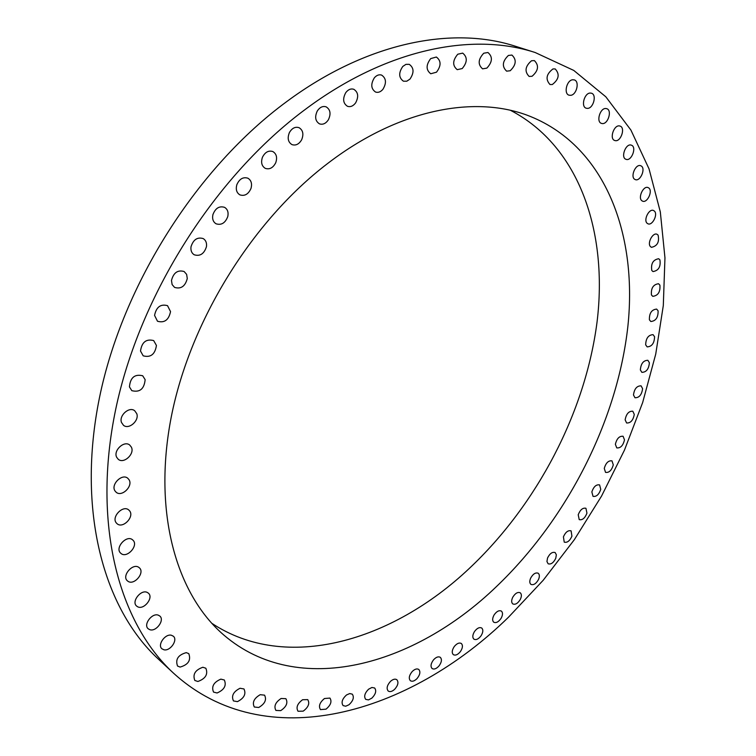 <?xml version="1.0" encoding="UTF-8"?>
<svg xmlns="http://www.w3.org/2000/svg" width="756" height="756" viewBox="0 0 756 756"><rect width="100%" height="100%" fill="white"/><g stroke="black" fill="none" stroke-linecap="round" stroke-linejoin="round"><path stroke-width="1.13" d="M128.964 479.616L127.783 478.274C122.103 473.114 110.48 484.615 115.016 490.956L116.122 492.213C121.811 497.439 133.434 485.995 128.964 479.616M508.608 617.104L543.186 580.287L574.314 539.718L601.54 496.097L624.456 450.141L642.657 402.551L655.735 354.091L663.305 305.556L664.959 257.834L660.319 211.916L649.054 168.919L630.92 130.089L605.802 96.777L573.776 70.431L535.182 52.523C472.368 31.988 386.486 48.819 305.764 109.053C215.205 175.987 139.482 295.095 115.64 409.629C91.835 524.371 118.881 622.906 173.493 673.142C265.432 756.983 409.676 714.118 508.608 617.104M535.182 52.523L515.601 46.314C452.683 25.761 367.132 42.128 287.091 101.323C197.288 167.114 122.642 284.417 99.49 397.599C76.394 510.99 103.752 608.845 158.439 659.166L173.493 673.142M211.661 623.199C286.505 672.897 392.477 641.107 469.391 568.342C537.147 504.592 585.333 412.398 597.023 322.236C608.107 232.612 579.71 146.371 510.546 110.357M496.427 586.599C567.331 518.871 617.463 420.601 627.896 326.148C637.762 232.357 604.129 144.112 527.074 115.177C472.887 95.105 397.382 109.875 327.537 163.579C252.022 221.111 190.002 321.366 171.262 416.953C152.589 512.691 176.431 594.575 224.012 635.21C298.214 698.61 414.023 666.083 496.427 586.599M129.474 510.706L128.794 510.007C122.982 504.592 110.952 517.227 116.415 523.048L117.019 523.662C122.831 529.143 134.861 516.584 129.474 510.706M132.829 540.067L132.659 539.916C126.724 534.284 114.392 548.034 120.752 553.231L120.847 553.316C126.772 558.996 139.104 545.341 132.829 540.067M138.877 567.425C132.801 562.596 121.329 576.063 127.443 580.863L127.887 581.213C134.067 585.947 145.388 572.453 139.236 567.709L138.877 567.425M147.448 592.534C141.24 588.839 130.996 601.644 136.628 606.076L137.601 606.747C143.905 610.338 154.007 597.523 148.346 593.139L147.448 592.534M158.354 615.186C152.098 612.54 143.007 624.664 148.185 628.765L149.707 629.644C156.029 632.205 164.997 620.071 159.79 616.027L158.354 615.186M171.376 635.248C165.158 633.537 157.135 645 161.907 648.78L163.948 649.782C170.223 651.407 178.142 639.963 173.341 636.221L171.376 635.248M186.288 652.626C178.114 654.923 175.194 659.393 177.537 666.036L180.098 667.075C188.282 664.722 191.173 660.243 188.773 653.638L186.288 652.626M202.863 667.255C195.171 669.996 192.496 674.409 194.831 680.476L197.892 681.477C205.575 678.69 208.231 674.267 205.849 668.238L202.863 667.255M220.856 679.134C213.674 682.233 211.236 686.561 213.551 692.099L217.085 692.987C224.267 689.841 226.687 685.512 224.324 680.003L220.856 679.134M240.049 688.262C233.358 691.655 231.166 695.879 233.453 700.925L237.441 701.644C244.122 698.204 246.295 693.98 243.971 688.962L240.049 688.262M260.215 694.688C254.025 698.317 252.05 702.418 254.309 707.011L258.722 707.493C264.912 703.836 266.859 699.725 264.562 695.161L260.215 694.688M281.128 698.478C275.43 702.277 273.691 706.255 275.902 710.423L280.722 710.631C286.411 706.813 288.13 702.834 285.891 698.686L281.128 698.478M302.608 699.725C297.382 703.628 295.861 707.474 298.025 711.254L303.213 711.141C308.429 707.219 309.932 703.382 307.739 699.621L302.608 699.725M324.456 698.525C319.693 702.494 318.37 706.189 320.487 709.61L326.016 709.156C330.769 705.168 332.073 701.473 329.937 698.072L324.456 698.525M346.484 694.981C342.175 698.969 341.05 702.513 343.111 705.603L345.709 706.217L348.951 704.772C353.26 700.774 354.366 697.24 352.287 694.15L349.716 693.554L346.484 694.981M368.55 689.226C364.675 693.195 363.73 696.578 365.724 699.376L368.484 699.905L371.857 698.138C375.732 694.159 376.668 690.786 374.645 687.998L371.914 687.478L368.55 689.226M390.502 681.364C387.025 685.286 386.259 688.508 388.197 691.031C389.935 692.137 392.062 691.589 394.585 689.377C398.053 685.456 398.809 682.233 396.862 679.72C395.133 678.623 393.016 679.172 390.502 681.364M412.19 671.545C409.1 675.382 408.495 678.434 410.366 680.712C412.218 681.817 414.43 681.128 416.991 678.623C420.071 674.787 420.676 671.725 418.786 669.457C416.943 668.361 414.751 669.06 412.19 671.545M433.5 659.875C430.778 663.607 430.315 666.499 432.12 668.55C434.095 669.646 436.373 668.795 438.952 666.008C441.674 662.275 442.128 659.374 440.313 657.333C438.348 656.246 436.08 657.096 433.5 659.875M454.309 646.484C451.937 650.084 451.615 652.815 453.345 654.658C455.443 655.745 457.786 654.743 460.366 651.653C462.748 648.043 463.059 645.322 461.321 643.479C459.232 642.411 456.889 643.413 454.309 646.484M474.522 631.496C472.472 634.955 472.273 637.525 473.936 639.179C476.167 640.237 478.557 639.075 481.118 635.702C483.178 632.243 483.367 629.672 481.695 628.009C479.474 626.97 477.083 628.132 474.522 631.496M494.037 615.034C492.288 618.342 492.203 620.742 493.791 622.235C496.163 623.256 498.601 621.933 501.124 618.276C502.882 614.968 502.957 612.568 501.351 611.065C498.998 610.064 496.56 611.387 494.037 615.034M512.766 597.221C511.292 600.358 511.311 602.598 512.833 603.94C515.346 604.913 517.832 603.43 520.279 599.489C521.763 596.352 521.735 594.112 520.204 592.77C517.699 591.797 515.223 593.29 512.766 597.221M530.627 578.179C529.408 581.128 529.521 583.207 530.967 584.407C533.632 585.333 536.146 583.689 538.518 579.465C539.746 576.507 539.623 574.428 538.168 573.218C535.513 572.311 532.999 573.965 530.627 578.179M547.533 558.004L546.938 561.528L548.128 563.778C550.954 564.637 553.496 562.823 555.755 558.334L556.359 554.8L555.15 552.551C552.334 551.7 549.801 553.515 547.533 558.004M563.418 536.836L564.231 542.137C567.227 542.921 569.788 540.937 571.923 536.193L571.101 530.863C568.115 530.088 565.554 532.073 563.418 536.836M578.217 514.76L579.219 519.618C582.385 520.326 584.964 518.172 586.949 513.154L585.938 508.278C582.772 507.588 580.202 509.752 578.217 514.76M591.853 491.92L593.016 496.333C596.361 496.938 598.95 494.613 600.755 489.349L599.593 484.908C596.238 484.312 593.658 486.647 591.853 491.92M604.261 468.399L605.547 472.387C609.1 472.878 611.68 470.383 613.296 464.883L612.001 460.867C608.448 460.385 605.868 462.889 604.261 468.399M615.375 444.32L616.764 447.892C620.525 448.27 623.105 445.596 624.494 439.869L623.095 436.269C619.334 435.91 616.754 438.593 615.375 444.32M625.136 419.807L626.601 422.973C630.58 423.218 633.141 420.364 634.284 414.42L632.81 411.217C628.822 410.999 626.27 413.863 625.136 419.807M633.481 394.972L634.983 397.75C639.198 397.836 641.74 394.812 642.6 388.669L641.088 385.853C636.864 385.787 634.331 388.83 633.481 394.972M640.351 369.939L641.863 372.339C646.314 372.264 648.828 369.06 649.385 362.729L647.854 360.291C643.394 360.395 640.89 363.617 640.351 369.939M645.671 344.84L647.155 346.881C651.88 346.617 654.346 343.233 654.573 336.732L653.061 334.653C648.336 334.955 645.879 338.348 645.671 344.84M649.395 319.807L650.822 321.508C655.821 321.026 658.24 317.463 658.098 310.82L656.643 309.091C651.644 309.601 649.224 313.173 649.395 319.807M651.455 294.972L652.797 296.352C658.079 295.643 660.442 291.91 659.903 285.144L658.533 283.727C653.241 284.473 650.878 288.225 651.455 294.972M651.795 270.497L653.014 271.574C658.599 270.62 660.905 266.707 659.912 259.847L658.665 258.732C653.071 259.733 650.784 263.655 651.795 270.497M650.368 246.532L651.417 247.335C657.323 246.097 659.553 242.014 658.089 235.097L657.002 234.256C652.891 232.196 647.06 242.988 650.368 246.532M647.117 223.256L647.968 223.804C652.352 225.949 658.202 214.326 654.375 211.066L653.477 210.48C649.073 208.354 643.252 220.062 647.117 223.256M641.995 200.831L642.6 201.162C647.306 203.373 653.127 190.786 648.714 187.932L648.053 187.573C643.337 185.381 637.544 198.063 641.995 200.831M634.964 179.446L635.295 179.597C640.341 181.884 646.096 168.257 641.069 165.904L640.691 165.734C635.616 163.476 629.909 177.188 634.964 179.446M626.006 159.308L626.015 159.308C631.44 161.671 637.072 146.966 631.411 145.19L631.355 145.171C625.902 142.837 620.326 157.635 626.006 159.308M615.11 140.607C620.78 142.222 625.732 127.66 620.033 126.082L619.722 125.987C614.061 124.305 609.062 138.915 614.741 140.503L615.11 140.607M602.258 123.568C608.079 124.419 612.379 110.187 606.728 108.684L606.01 108.533C600.188 107.607 595.851 121.896 601.474 123.398L602.258 123.568M587.478 108.391C593.394 108.505 597.051 94.651 591.457 93.215L590.275 93.054C584.35 92.884 580.665 106.785 586.231 108.221L587.478 108.391M570.808 95.313C576.752 94.698 579.786 81.279 574.267 79.89L572.566 79.777C566.603 80.334 563.551 93.801 569.051 95.19L570.808 95.313M552.305 84.54C558.958 79.361 559.922 74.164 555.206 68.947L552.957 68.938C546.286 74.088 545.303 79.285 549.99 84.521L552.305 84.54M532.054 76.28C538.423 70.733 539.198 65.507 534.379 60.593L531.525 60.754C525.146 66.282 524.352 71.518 529.134 76.441L532.054 76.28M510.187 70.752C516.225 64.893 516.792 59.658 511.906 55.056L508.401 55.453C502.353 61.302 501.767 66.537 506.624 71.158L510.187 70.752M486.845 68.125C492.506 62.011 492.865 56.804 487.941 52.504L483.755 53.213C478.085 59.318 477.697 64.525 482.583 68.843L486.845 68.125M462.209 68.56C467.444 62.276 467.605 57.125 462.681 53.118L457.777 54.215C452.523 60.499 452.343 65.64 457.229 69.665L462.209 68.56M436.495 72.189C441.277 65.81 441.239 60.754 436.363 57.031L430.693 58.599C425.902 64.969 425.93 70.024 430.759 73.757L436.495 72.189M409.96 79.106C414.26 72.708 414.023 67.794 409.242 64.336L405.963 64.345L402.787 66.443C398.488 72.822 398.705 77.745 403.439 81.204L406.756 81.213L409.96 79.106M382.886 89.359C386.675 83.037 386.25 78.284 381.61 75.09C379.049 74.305 376.63 75.213 374.362 77.802C370.572 84.114 370.979 88.858 375.571 92.052C378.161 92.875 380.599 91.967 382.886 89.359M355.585 102.939C358.854 96.777 358.259 92.223 353.799 89.284C350.85 88.386 348.166 89.51 345.747 92.667C342.477 98.809 343.054 103.355 347.467 106.294C350.444 107.239 353.146 106.114 355.585 102.939M328.387 119.779C331.137 113.863 330.391 109.554 326.148 106.851C322.793 105.821 319.845 107.191 317.303 110.962C314.572 116.859 315.29 121.158 319.476 123.861C322.869 124.929 325.836 123.568 328.387 119.779M301.653 139.775C303.884 134.181 303.014 130.145 299.036 127.669C295.237 126.507 292.024 128.123 289.416 132.546C287.195 138.112 288.045 142.137 291.967 144.613C295.794 145.832 299.026 144.216 301.653 139.775M275.732 162.738C277.471 157.531 276.498 153.799 272.821 151.54C268.55 150.227 265.091 152.126 262.464 157.22C260.744 162.389 261.699 166.112 265.309 168.371C269.618 169.731 273.086 167.851 275.732 162.738M251.001 188.424C252.268 183.67 251.238 180.259 247.883 178.199C243.101 176.753 239.425 178.917 236.836 184.71C235.579 189.425 236.6 192.808 239.888 194.868C244.689 196.371 248.393 194.226 251.001 188.424M227.792 216.518C228.652 212.266 227.575 209.204 224.57 207.342C219.268 205.755 215.384 208.193 212.899 214.676C212.067 218.9 213.126 221.933 216.065 223.795C221.385 225.439 225.297 223.02 227.792 216.518M206.454 246.692C206.936 242.96 205.859 240.257 203.222 238.584C197.382 236.874 193.309 239.586 191.013 246.749C190.55 250.434 191.608 253.109 194.188 254.772C200.047 256.549 204.139 253.855 206.454 246.692M187.28 278.529L186.628 274.371L184.124 271.517C177.736 269.694 173.521 272.68 171.48 280.476L172.122 284.577L174.57 287.403C180.968 289.293 185.211 286.335 187.28 278.529M170.535 311.604L167.539 305.67C160.612 303.78 156.294 307.021 154.564 315.403L157.494 321.243C164.43 323.199 168.777 319.986 170.535 311.604M156.435 345.464L153.676 340.587C146.22 338.66 141.826 342.137 140.503 351.03L143.186 355.821C150.652 357.815 155.065 354.366 156.435 345.464M145.143 379.644L142.695 375.77C134.719 373.861 130.306 377.565 129.437 386.883L131.809 390.663C139.794 392.647 144.235 388.971 145.143 379.644M136.77 413.683L134.7 410.744C129.304 406.199 118.758 415.507 121.489 422.453L123.483 425.307C128.898 429.918 139.444 420.648 136.77 413.683M131.374 447.146L129.73 445.057C124.182 440.19 113.06 450.585 116.689 457.295L118.257 459.289C123.814 464.231 134.937 453.893 131.374 447.146"/></g></svg>
